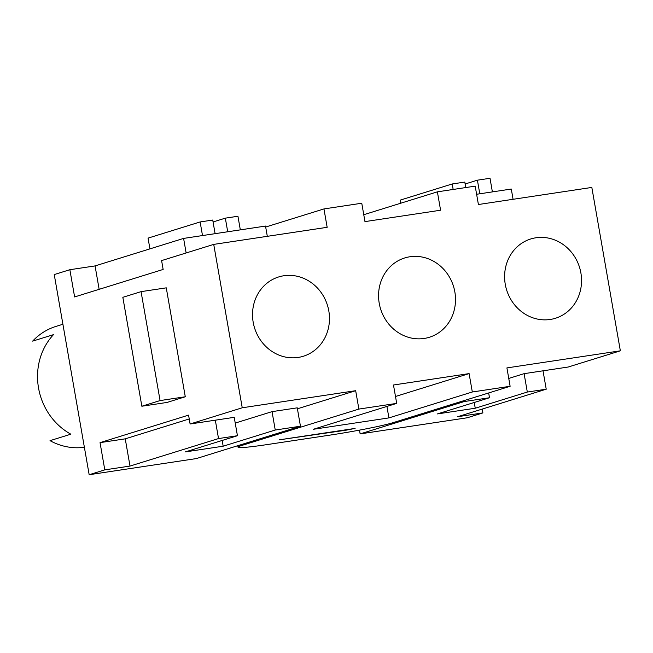 <?xml version="1.0" encoding="UTF-8"?>
<svg xmlns="http://www.w3.org/2000/svg" width="653" height="653" viewBox="0 0 653 653"><rect width="100%" height="100%" fill="white"/><g stroke="black" fill="none" stroke-linecap="round" stroke-linejoin="round"><path stroke-width="0.98" d="M454.847 291.915A41.531 38.168 -107.3 0 1 429.364 337.266A41.531 38.168 -107.3 0 1 379.23 303.302A41.531 38.168 -107.3 0 1 404.713 257.951A41.531 38.168 -107.3 0 1 454.847 291.915M253.193 322.288A41.531 38.168 -107.3 0 1 278.684 276.937A41.531 38.168 -107.3 0 1 328.81 310.901A41.531 38.168 -107.3 0 1 303.327 356.252A41.531 38.168 -107.3 0 1 253.193 322.288M505.267 284.316A41.531 38.168 -107.3 0 1 530.75 238.965A41.531 38.168 -107.3 0 1 580.884 272.93A41.531 38.168 -107.3 0 1 555.393 318.28A41.531 38.168 -107.3 0 1 505.267 284.316M363.762 214.706L437.379 191.835L440.587 210.217L364.97 221.612L361.762 203.23L323.953 208.927L327.161 227.309L213.727 244.393L242.239 407.782L355.673 390.698L358.881 409.08L241.659 445.501A48.453 2.653 170.1 0 0 238.043 447.183A48.453 2.653 170.1 0 0 267.542 444.522L330.565 435.02A48.453 2.653 170.1 0 0 392.902 422.72L510.124 386.29L472.315 391.988L388.919 417.904L386.911 406.419M388.919 417.904L313.293 429.299L396.697 403.383L358.881 409.08M396.697 403.383L393.481 385.001L469.107 373.606L472.315 391.988M510.124 386.29L506.916 367.908L620.35 350.824L568.224 367.019L543.018 370.814L546.226 389.196L527.314 392.045L475.245 408.231L437.428 413.92L489.505 397.742L488.673 392.959M437.379 191.835L475.196 186.138L478.404 204.52L591.83 187.435L620.35 350.824M62.908 324.255L55.938 326.418A62.288 57.252 -107.3 0 0 32.65 341.127L53.481 334.654A62.288 57.252 72.7 0 0 70.85 434.188L50.02 440.661A62.288 57.252 -107.3 0 0 84.384 447.281M141.064 291.646L122.837 297.311L141.848 406.231L160.075 400.575L141.064 291.646L166.27 287.842L185.281 396.771L167.054 402.436L141.848 406.231M160.075 400.575L185.281 396.771M213.727 244.393L161.601 260.588L163.144 269.444L74.613 296.944L69.863 269.713L95.069 265.918L183.599 238.41L265.518 226.069L267.314 236.321M235.227 423.079L272.04 411.643L275.248 430.025L223.171 446.203L185.362 451.9L237.439 435.714L218.526 438.563L130.004 466.071L104.79 469.866L100.04 442.636L125.245 438.84L130.004 466.071M218.526 438.563L215.319 420.181L190.113 423.985L242.239 407.782M189.239 418.957L125.245 438.84M513.078 199.296L511.291 189.043L492.386 191.892L490.011 178.277L477.408 180.179L465.14 183.991M482.232 409.08L482.902 412.908L457.696 416.704L546.226 389.196M95.069 265.918L99.15 289.32M186.138 252.964L183.599 238.41M100.04 442.636L188.57 415.128L190.113 423.985M275.248 430.025L300.453 426.221L196.3 458.586L89.167 474.723L54.24 274.57L69.863 269.713M489.505 397.742L464.299 401.538L360.146 433.902L467.279 417.765L482.902 412.908M265.689 227.024L323.953 208.927M297.409 408.802L355.673 390.698M223.171 446.203L222.167 440.465M237.439 435.714L234.231 417.332L215.319 420.181M279.468 439.804L355.093 428.409L346.188 430.172L279.468 439.804M476.608 194.268L492.386 191.892L479.784 193.794L477.408 180.179M395.489 396.485L469.107 373.606M300.453 426.221L297.246 407.839L272.04 411.643M508.752 378.438L524.106 373.663L543.018 370.814M464.136 400.583L464.299 401.538M360.146 433.902L359.493 430.131M524.106 373.663L527.314 392.045M89.167 474.723L104.79 469.866M475.245 408.231L474.241 402.485M149.929 248.875L148.051 238.125L200.128 221.947L212.731 220.045L215.106 233.668L202.503 235.562L200.128 221.947M400.664 203.246L400.126 200.153L452.203 183.975L464.805 182.073L465.76 187.558M453.158 189.46L452.203 183.975M227.709 231.766L240.32 229.864L237.945 216.249L225.334 218.151L213.066 221.963M227.717 231.766L225.334 218.151M241.659 445.501L241.496 444.546M283.165 439.665L283.1 439.257M346.188 430.172L346.114 429.764M238.043 447.183L237.782 445.697"/></g></svg>
